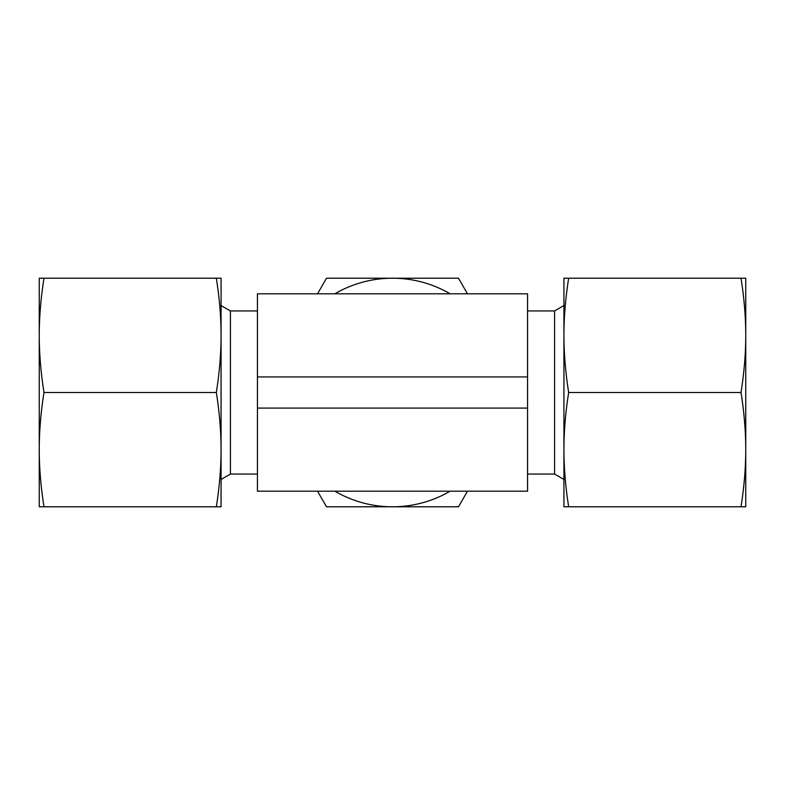 <?xml version="1.0" encoding="UTF-8"?>
<svg xmlns="http://www.w3.org/2000/svg" width="785" height="785" viewBox="0 0 785 785"><rect width="100%" height="100%" fill="white"/><g stroke="black" fill="none" stroke-linecap="round" stroke-linejoin="round"><path stroke-width="1.18" d="M527.569 474.061L554.583 474.061L554.583 310.938L563.934 305.542M257.431 474.061L230.417 474.061L230.417 310.938L221.066 305.542M369.951 278.214L349.953 278.214M257.431 376.918L527.569 376.918L527.569 293.796L257.431 293.796L257.431 491.204L527.569 491.204L527.569 408.082L257.431 408.082M317.523 491.204L326.521 506.786L458.479 506.786L467.477 491.204M467.477 293.796L458.479 278.214L326.521 278.214L317.523 293.796M334.891 491.204A114.286 114.286 0 0 0 450.109 491.204M450.109 293.796A114.286 114.286 0 0 0 334.891 293.796M527.569 376.918L527.569 408.082M741.011 506.786L745.75 506.786L745.75 335.352C745.74 353.535 744.16 372.581 741.011 392.5C744.16 412.419 745.74 431.465 745.75 449.648C745.74 467.821 744.16 486.867 741.011 506.786L568.664 506.786C565.524 486.867 563.944 467.821 563.934 449.648C563.944 431.465 565.524 412.419 568.664 392.5C565.524 372.581 563.944 353.535 563.934 335.352C563.944 317.179 565.524 298.133 568.664 278.214L563.934 278.214L563.934 506.786L568.664 506.786M741.011 392.5L568.664 392.5M741.011 278.214C744.16 298.133 745.74 317.179 745.75 335.352L745.75 278.214L568.664 278.214M43.989 392.5C40.84 372.581 39.26 353.535 39.25 335.352L39.25 449.648C39.26 431.465 40.84 412.419 43.989 392.5L216.336 392.5C219.476 412.419 221.056 431.465 221.066 449.648C221.056 467.821 219.476 486.867 216.336 506.786L221.066 506.786L221.066 335.352C221.056 353.535 219.476 372.581 216.336 392.5M43.989 506.786C40.84 486.867 39.26 467.821 39.25 449.648L39.25 506.786L216.336 506.786M221.066 278.214L216.336 278.214C219.476 298.133 221.056 317.179 221.066 335.352L221.066 278.214M43.989 278.214L39.25 278.214L39.25 335.352C39.26 317.179 40.84 298.133 43.989 278.214L216.336 278.214M527.569 310.938L554.583 310.938M230.417 310.938L257.431 310.938M230.417 474.061L221.066 479.458M554.583 474.061L563.934 479.458"/></g></svg>
